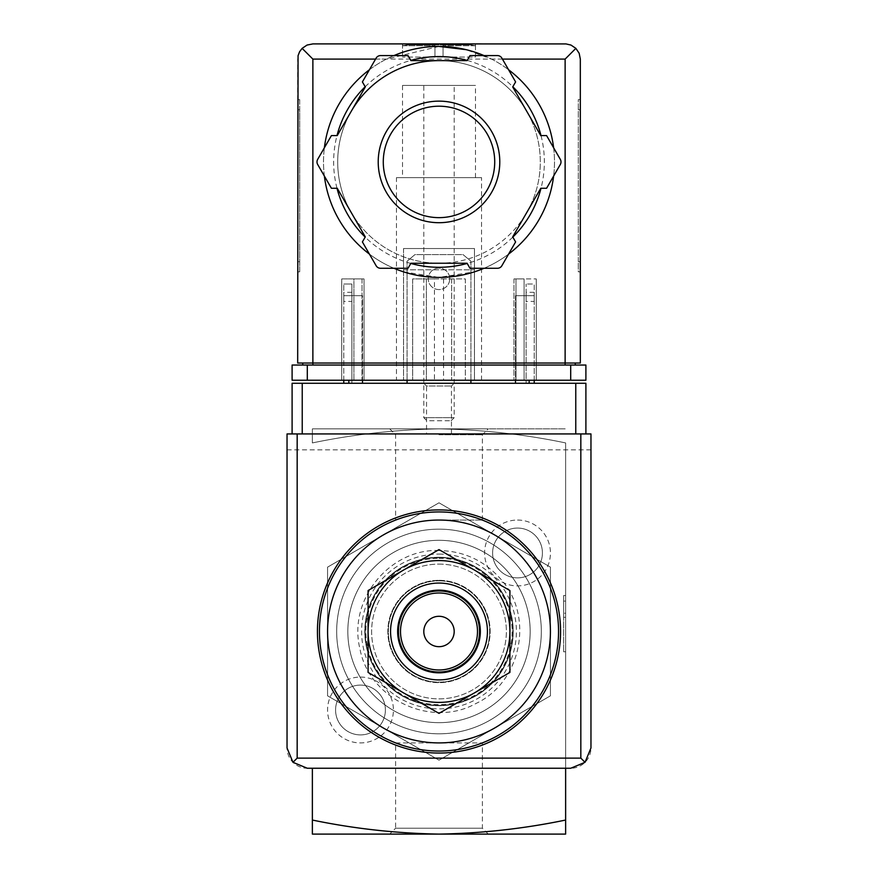 <?xml version="1.0" encoding="UTF-8"?>
<svg xmlns="http://www.w3.org/2000/svg" width="878" height="878" viewBox="0 0 878 878"><rect width="100%" height="100%" fill="white"/><g stroke="black" fill="none" stroke-linecap="round" stroke-linejoin="round"><path stroke-width="0.66" stroke-dasharray="4.39 3.29" d="M565.63 820.041L565.63 834.1L439 834.1C481.945 833.354 524.155 828.667 565.63 820.041L565.63 442.929C524.166 434.303 481.956 429.616 439 428.87C396.055 429.616 353.845 434.303 312.37 442.929L312.37 428.87L439 428.87L312.37 428.87L312.37 442.929C353.834 434.303 396.044 429.616 439 428.87L565.63 428.87L439 428.87C481.945 429.616 524.155 434.303 565.63 442.929L565.63 768.25M565.63 601.09L565.63 651.75L565.63 601.09L565.63 617.3L565.63 601.09L563.61 601.09L563.61 617.3L563.61 595.525L563.61 651.75L563.61 601.09L565.63 601.09M565.63 613.25L565.63 595.525L565.63 613.25L563.61 613.25L565.63 613.25M509.92 590.543L474.46 570.074A70.92 70.92 0 0 1 509.92 631.48L509.92 590.543M439 549.595L403.54 570.074A70.92 70.92 0 0 1 474.46 570.074L439 549.595M403.54 570.074L368.08 590.543L368.08 631.48A70.92 70.92 0 0 1 403.54 570.074M509.92 672.427L509.92 631.48A70.92 70.92 0 0 1 474.46 692.896L509.92 672.427M368.08 631.48L368.08 672.427L403.54 692.896A70.92 70.92 0 0 1 368.08 631.48M439 713.375L474.46 692.896A70.92 70.92 0 0 1 403.54 692.896L439 713.375M439 580.83A50.65 50.65 0 0 1 482.867 656.81A50.65 50.65 0 0 1 395.133 656.81A50.65 50.65 0 0 1 439 580.83A50.65 50.65 0 0 0 388.35 631.48A50.65 50.65 0 0 0 439 682.14A50.65 50.65 0 0 0 489.65 631.48A50.65 50.65 0 0 0 439 580.83M327.56 695.826L327.56 567.144L439 502.809L550.44 567.144L550.44 695.826L439 760.161L327.56 695.826L383.28 727.994A111.44 111.44 0 0 1 383.28 534.976A111.44 111.44 0 0 1 550.44 631.48A111.44 111.44 0 0 1 383.28 727.994L439 760.161L550.44 695.826L550.44 567.144L439 502.809L327.56 567.144L327.56 695.826M439 564.115A67.365 67.365 0 0 1 497.343 665.173A67.365 67.365 0 0 1 380.657 665.173A67.365 67.365 0 0 1 439 564.115A67.365 67.365 0 0 1 497.343 665.173A67.365 67.365 0 0 1 380.657 665.173A67.365 67.365 0 0 1 439 564.115M439 558.386A73.104 73.104 0 0 1 502.315 668.037A73.104 73.104 0 0 1 375.685 668.037A73.104 73.104 0 0 1 439 558.386M439 557.629A73.851 73.851 0 0 1 502.962 668.41A73.851 73.851 0 0 1 375.038 668.41A73.851 73.851 0 0 1 439 557.629A73.851 73.851 0 0 1 502.962 668.41A73.851 73.851 0 0 1 375.038 668.41A73.851 73.851 0 0 1 439 557.629M439 554.084A77.396 77.396 0 0 1 506.024 670.188A77.396 77.396 0 0 1 371.976 670.188A77.396 77.396 0 0 1 439 554.084M395.605 742.92L482.395 742.92L395.605 742.92L395.605 828.217L482.395 828.217L395.605 828.217L389.722 834.1L488.278 834.1L389.722 834.1M439 520.05L482.395 520.05L439 520.05A111.44 111.44 0 0 1 535.503 687.2A111.44 111.44 0 0 1 342.497 687.2A111.44 111.44 0 0 1 494.72 534.976A111.44 111.44 0 0 1 494.72 727.994A111.44 111.44 0 0 1 327.56 631.48A111.44 111.44 0 0 1 439 520.05A111.44 111.44 0 0 1 535.503 687.2A111.44 111.44 0 0 1 342.497 687.2A111.44 111.44 0 0 1 439 520.05M439 434.753L482.395 434.753L439 434.753M482.395 520.05L482.395 434.753L488.278 428.87L389.722 428.87L488.278 428.87M439 834.1L312.37 834.1L312.37 820.041C353.834 828.667 396.044 833.354 439 834.1M517.515 520.05A32.925 32.925 0 0 1 546.028 569.438A32.925 32.925 0 0 1 489.002 569.438A32.925 32.925 0 0 1 517.515 520.05M360.485 677.07A32.925 32.925 0 0 1 388.998 726.457A32.925 32.925 0 0 1 331.972 726.457A32.925 32.925 0 0 1 360.485 677.07M312.37 820.041L312.37 768.25M439 509.92A121.57 121.57 0 0 1 544.283 692.27A121.57 121.57 0 0 1 333.717 692.27A121.57 121.57 0 0 1 439 509.92M439 529.16A102.32 102.32 0 0 1 527.612 682.645A102.32 102.32 0 0 1 350.388 682.645A102.32 102.32 0 0 1 439 529.16A102.32 102.32 0 0 1 527.612 682.645A102.32 102.32 0 0 1 350.388 682.645A102.32 102.32 0 0 1 439 529.16A102.32 102.32 0 0 1 527.612 682.645A102.32 102.32 0 0 1 350.388 682.645A102.32 102.32 0 0 1 439 529.16A102.32 102.32 0 0 1 527.612 682.645A102.32 102.32 0 0 1 350.388 682.645A102.32 102.32 0 0 1 439 529.16M439 616.29A15.2 15.2 0 0 1 454.2 631.48A15.2 15.2 0 0 1 439 646.68A15.2 15.2 0 0 1 423.8 631.48A15.2 15.2 0 0 1 439 616.29M439 590.96A40.52 40.52 0 0 1 474.098 651.75A40.52 40.52 0 0 1 403.902 651.75A40.52 40.52 0 0 1 439 590.96M565.63 651.75L563.61 651.75L565.63 651.75M565.63 617.3L563.61 617.3L565.63 617.3M565.63 595.525L563.61 595.525M360.485 685.092A24.902 24.902 0 0 1 382.051 722.451A24.902 24.902 0 0 1 338.919 722.451A24.902 24.902 0 0 1 360.485 685.092A24.902 24.902 0 0 1 382.051 722.451A24.902 24.902 0 0 1 338.919 722.451A24.902 24.902 0 0 1 360.485 685.092M517.515 528.062A24.902 24.902 0 0 1 539.081 565.421A24.902 24.902 0 0 1 495.949 565.421A24.902 24.902 0 0 1 517.515 528.062A24.902 24.902 0 0 1 539.081 565.421A24.902 24.902 0 0 1 495.949 565.421A24.902 24.902 0 0 1 517.515 528.062M343.77 380.24L343.77 295.677L348.84 295.677L343.77 295.677L343.77 284L343.77 295.677L351.88 295.677L351.88 284L343.77 284L351.88 284L351.88 295.677L362.515 295.677L348.84 295.677L362.515 295.677L362.515 383.28L343.77 383.28L362.515 383.28L362.515 295.677L351.88 295.677L351.88 383.28L351.88 295.677L343.77 295.677L343.77 383.28M534.23 380.24L534.23 295.677L515.485 295.677L526.12 295.677L526.12 284L526.12 295.677L534.23 295.677L529.16 295.677L534.23 295.677L534.23 284L526.12 284L534.23 284L534.23 383.28L515.485 383.28L534.23 383.28M423.8 383.28L454.2 383.28L423.8 383.28L426.543 386.024L451.457 386.024L426.543 386.024L426.543 433.93L451.457 433.93L426.543 433.93M292.1 433.93L292.1 383.28L585.9 383.28L585.9 433.93L292.1 433.93L585.9 433.93M407.085 383.28L470.915 383.28L470.915 261.205L463.068 254.62L414.932 254.62L407.085 261.205L407.085 383.28L470.915 383.28M590.96 747.99L590.96 433.93L287.04 433.93L287.04 747.99A20.26 20.26 0 0 0 307.3 768.25L570.7 768.25A20.26 20.26 0 0 0 590.96 747.99M439 540.31A91.18 91.18 0 0 1 517.965 677.07A91.18 91.18 0 0 1 360.035 677.07A91.18 91.18 0 0 1 439 540.31A91.18 91.18 0 0 1 517.965 677.07A91.18 91.18 0 0 1 360.035 677.07A91.18 91.18 0 0 1 439 540.31M590.96 449.843L287.04 449.843M470.915 380.24L470.915 261.205L463.068 254.62L414.932 254.62L407.085 261.205L407.085 380.24M449.734 278.831A10.734 10.734 0 0 0 433.633 269.535A10.734 10.734 0 0 0 433.633 288.138A10.734 10.734 0 0 0 449.734 278.831A10.734 10.734 0 0 0 433.633 269.535A10.734 10.734 0 0 0 433.633 288.138A10.734 10.734 0 0 0 449.734 278.831M343.77 301.428L343.77 292.308L343.77 301.428L351.88 301.428L351.88 292.308L351.88 301.428M362.515 380.24L362.515 383.28M515.485 383.28L515.485 295.677L529.16 295.677L515.485 295.677L515.485 380.24M526.12 295.677L526.12 383.28L526.12 295.677M526.12 301.428L526.12 292.308L526.12 301.428L534.23 301.428L534.23 292.308L534.23 301.428M439 580.325A51.165 51.165 0 0 1 483.306 657.062A51.165 51.165 0 0 1 394.694 657.062A51.165 51.165 0 0 1 439 580.325A51.165 51.165 0 0 1 483.306 657.062A51.165 51.165 0 0 1 394.694 657.062A51.165 51.165 0 0 1 439 580.325M439 557.278A74.213 74.213 0 0 1 503.27 668.586A74.213 74.213 0 0 1 374.73 668.586A74.213 74.213 0 0 1 439 557.278A74.213 74.213 0 0 1 503.27 668.586A74.213 74.213 0 0 1 374.73 668.586A74.213 74.213 0 0 1 439 557.278M402.53 43.9L475.47 43.9L402.53 43.9L402.53 57.07L402.53 44.91M402.75 45.755L402.75 44.91L402.75 45.755L434.95 45.755L402.75 45.755L406.832 44.91L439 44.91L406.832 44.91L434.95 44.91L406.832 44.91L402.75 45.755M434.95 45.755L434.95 44.91L434.95 45.755L434.95 44.91L471.168 44.91L443.05 44.91L471.168 44.91L443.05 44.91L443.05 45.755L443.05 44.91L434.95 44.91L434.95 45.755M475.25 45.755L443.05 45.755L475.25 45.755L475.25 44.91L475.25 45.755L471.168 44.91L475.25 45.755M443.05 45.755L443.05 44.91L443.05 45.755M402.53 85.44L475.47 85.44L402.53 85.44L402.53 177.63L475.47 177.63L402.53 177.63M439 46.435L386.419 59.1A115.49 115.49 0 0 0 349.279 234.645A115.49 115.49 0 0 0 528.721 234.645A115.49 115.49 0 0 0 491.581 59.1L466.064 49.651M403.54 271.84L438.989 277.415L464.089 274.66L474.46 271.84L439 277.415L413.933 274.66L403.54 271.84L403.54 269.82L474.46 269.82L403.54 269.82M302.131 48.356L307.059 45.052L312.875 43.9L565.125 43.9L570.941 45.052L575.869 48.356L565.125 59.1L312.875 59.1L302.131 48.356L301.538 48.97L298.827 53.284L297.675 59.1L297.675 363.02L575.255 363.02L575.255 365.05L302.745 365.05L575.255 365.05M297.675 109.75L297.675 271.84L297.675 99.62L297.675 109.75L299.705 109.75L299.705 99.62L297.675 99.62L299.705 99.62L299.705 271.84L297.675 271.84L299.705 271.84L299.705 109.75L297.675 109.75M380.525 55.577A5.07 5.07 0 0 0 376.135 58.113L362.394 81.917L365.303 86.955L351.266 111.265A101.31 101.31 0 0 1 439 60.615L410.926 60.615L408.018 55.577L380.525 55.577M467.074 60.615L439 60.615A101.31 101.31 0 0 1 526.734 111.265L512.697 86.955L515.606 81.917L501.865 58.113A5.07 5.07 0 0 0 497.475 55.577L469.982 55.577L467.074 60.615M540.771 135.585L526.734 111.265A101.31 101.31 0 0 1 526.734 212.575L540.771 188.265L546.588 188.265L560.329 164.46A5.07 5.07 0 0 0 560.329 159.39L546.588 135.585L540.771 135.585M351.266 111.265L337.229 135.585L331.412 135.585L317.671 159.39A5.07 5.07 0 0 0 317.671 164.46L331.412 188.265L337.229 188.265L351.266 212.575A101.31 101.31 0 0 1 351.266 111.265A101.31 101.31 0 0 0 404.352 257.122A101.31 101.31 0 0 0 538.774 179.518A101.31 101.31 0 0 0 439 60.615M512.697 236.895L526.734 212.575A101.31 101.31 0 0 1 439 263.235L467.074 263.235L469.982 268.273L497.475 268.273A5.07 5.07 0 0 0 501.865 265.738L515.606 241.933L512.697 236.895M410.926 263.235L439 263.235A101.31 101.31 0 0 1 351.266 212.575L365.303 236.895L362.394 241.933L376.135 265.738A5.07 5.07 0 0 0 380.525 268.273L408.018 268.273L410.926 263.235M580.325 261.71L580.325 109.75L580.325 261.71L578.295 261.71L578.295 271.84L580.325 271.84L578.295 271.84L578.295 99.62L580.325 99.62L580.325 109.75L580.325 99.62L578.295 99.62L578.295 261.71L580.325 261.71M575.869 48.356L579.173 53.284L580.325 59.1L580.325 363.02L302.745 363.02L302.745 365.05M570.7 365.05L292.1 365.05L292.1 380.24L585.9 380.24L585.9 365.05L570.7 365.05L570.7 380.24M474.46 380.24L403.54 380.24L474.46 380.24L474.46 248.54L474.46 380.24M434.445 278.93L465.34 278.93L465.34 380.24L465.34 278.93L412.66 278.93L412.66 380.24L412.66 278.93L426.335 278.93L426.335 380.24L412.66 380.24L465.34 380.24L426.335 380.24L426.335 278.93L434.445 278.93L434.445 380.24M364.03 380.24L341.74 380.24L364.03 380.24L362.01 380.24L364.03 380.24L364.03 278.93L341.74 278.93L341.74 380.24L341.74 278.93L364.03 278.93L364.03 380.24L364.03 278.93L353.9 278.93L353.9 380.24L362.01 380.24L353.9 380.24L353.9 278.93L364.03 278.93L364.03 380.24M536.26 380.24L513.97 380.24L536.26 380.24L536.26 278.93L536.26 380.24M515.99 380.24L524.1 380.24L515.99 380.24L515.99 278.93L524.1 278.93L524.1 380.24L524.1 278.93L513.97 278.93L513.97 380.24L513.97 278.93L515.99 278.93L515.99 380.24M396.45 380.24L481.55 380.24L396.45 380.24L396.45 177.63L481.55 177.63L396.45 177.63M302.745 363.02L565.125 363.02L565.125 365.05M575.255 363.02L565.125 363.02L565.125 59.1M484.041 55.577A115.49 115.49 0 0 1 508.571 69.746A115.49 115.49 0 0 0 484.041 55.577M553.623 147.756A115.49 115.49 0 0 1 553.623 176.083A115.49 115.49 0 0 0 553.623 147.756M508.571 254.104A115.49 115.49 0 0 1 484.041 268.273A115.49 115.49 0 0 0 508.571 254.104M393.959 268.273A115.49 115.49 0 0 1 369.429 254.104A115.49 115.49 0 0 0 393.959 268.273M324.377 176.083A115.49 115.49 0 0 1 324.377 147.756A115.49 115.49 0 0 0 324.377 176.083M369.429 69.746A115.49 115.49 0 0 1 393.959 55.577A115.49 115.49 0 0 0 369.429 69.746M513.97 278.93L513.97 380.24L513.97 278.93L536.26 278.93L513.97 278.93M451.665 278.93L451.665 380.24L451.665 278.93M403.54 248.54L403.54 380.24L403.54 248.54L474.46 248.54L403.54 248.54M439 101.135A60.78 60.78 0 0 1 491.636 192.315A60.78 60.78 0 0 1 386.364 192.315A60.78 60.78 0 0 1 439 101.135M423.8 85.44L454.2 85.44L423.8 85.44L423.8 417.665L454.2 417.665L423.8 417.665L426.906 420.76L451.094 420.76L426.906 420.76M475.47 44.91L475.47 57.07L434.95 57.07L434.95 44.91L434.95 57.07L402.53 57.07L434.95 57.07L434.95 44.91L434.95 57.07L443.05 57.07L443.05 44.91L443.05 57.07L475.47 57.07L475.47 43.9M443.05 57.07L443.05 44.91L443.05 57.07M348.84 380.24L348.84 383.28M529.16 380.24L529.16 383.28M386.419 59.1L375.575 59.1M502.425 59.1L491.581 59.1M312.875 59.1L312.875 365.05M307.3 365.05L307.3 380.24M467.195 60.406A105.36 105.36 0 0 1 512.818 86.746M541.013 135.585A105.36 105.36 0 0 1 541.013 188.265M512.818 237.104A105.36 105.36 0 0 1 467.195 263.444M410.805 263.444A105.36 105.36 0 0 1 365.182 237.104M336.987 188.265A105.36 105.36 0 0 1 336.987 135.585M365.182 86.746A105.36 105.36 0 0 1 410.805 60.406M362.01 278.93L362.01 380.24L362.01 278.93M443.555 278.93L443.555 380.24M578.295 109.75L580.325 109.75L578.295 109.75M299.705 261.71L297.675 261.71L299.705 261.71M439 550.539C390.6 548.443 347.479 599.202 360.002 649.138C369.342 699.239 431.197 728.345 475.744 703.607C521.949 682.107 534.757 614.951 499.714 577.954C483.405 560.12 463.167 550.978 439 550.539M488.278 834.1L482.395 828.217L482.395 742.92M389.722 428.87L395.605 434.753L395.605 520.05M534.23 292.308L526.12 292.308M351.88 292.308L343.77 292.308M451.457 433.93L451.457 386.024L454.2 383.28M475.47 177.63L475.47 85.44M481.55 380.24L481.55 177.63M474.46 271.84L474.46 269.82M451.094 420.76L454.2 417.665L454.2 85.44"/><path stroke-width="1.32" d="M565.63 820.041C524.166 828.667 481.956 833.354 439 834.1C396.055 833.354 353.845 828.667 312.37 820.041L312.37 834.1L565.63 834.1L565.63 768.25M312.37 820.041L312.37 768.25M439 520.05A111.44 111.44 0 0 1 535.503 687.2A111.44 111.44 0 0 1 342.497 687.2A111.44 111.44 0 0 1 439 520.05M439 509.92A121.57 121.57 0 0 1 544.283 692.27A121.57 121.57 0 0 1 333.717 692.27A121.57 121.57 0 0 1 439 509.92M368.08 672.427L368.08 590.543L439 549.595L509.92 590.543L509.92 672.427L439 713.375L368.08 672.427M439 616.29A15.2 15.2 0 0 1 452.159 639.085A15.2 15.2 0 0 1 425.841 639.085A15.2 15.2 0 0 1 439 616.29M439 592.99A38.5 38.5 0 0 1 472.342 650.73A38.5 38.5 0 0 1 405.658 650.73A38.5 38.5 0 0 1 439 592.99M439 590.96A40.52 40.52 0 0 1 474.098 651.75A40.52 40.52 0 0 1 403.902 651.75A40.52 40.52 0 0 1 439 590.96M439 590.148A41.332 41.332 0 0 1 474.8 652.156A41.332 41.332 0 0 1 403.2 652.156A41.332 41.332 0 0 1 439 590.148M439 583.058A48.422 48.422 0 0 1 480.935 655.701A48.422 48.422 0 0 1 397.065 655.701A48.422 48.422 0 0 1 439 583.058M474.46 570.074A70.92 70.92 0 0 1 474.46 692.896A70.92 70.92 0 0 1 368.08 631.48A70.92 70.92 0 0 1 474.46 570.074M585.9 433.93L585.9 383.28L292.1 383.28L292.1 433.93M292.978 762.313L307.3 768.25L570.7 768.25L585.022 762.313L590.96 747.99L590.96 433.93L287.04 433.93L287.04 747.99L292.978 762.313L297.17 758.12L297.17 433.93M585.022 762.313L580.83 758.12L297.17 758.12M407.085 380.24L407.085 383.28M470.915 383.28L470.915 380.24M343.77 380.24L343.77 383.28M362.515 380.24L362.515 383.28M515.485 380.24L515.485 383.28M534.23 380.24L534.23 383.28M466.064 49.651L439 46.435A115.49 115.49 0 0 1 484.041 55.577A115.49 115.49 0 0 0 393.959 55.577A115.49 115.49 0 0 1 439 46.435M375.575 59.1L312.875 59.1L302.131 48.356L299.574 51.747L298.059 55.72L297.675 363.02L312.875 363.02L312.875 365.05M302.131 48.356L307.059 45.052L312.875 43.9L565.981 43.922L570.941 45.052L575.869 48.356L565.125 59.1L502.425 59.1M575.869 48.356L579.173 53.284L580.325 59.1L580.325 363.02L312.875 363.02L312.875 59.1M307.3 380.24L292.1 380.24L292.1 365.05L307.3 365.05L307.3 380.24L585.9 380.24L585.9 365.05L307.3 365.05M302.745 363.02L302.745 365.05M575.255 363.02L575.255 365.05M351.266 111.265A101.31 101.31 0 0 1 439 60.615M508.571 69.746A115.49 115.49 0 0 1 553.623 147.756A115.49 115.49 0 0 0 508.571 69.746M553.623 176.083A115.49 115.49 0 0 1 508.571 254.104A115.49 115.49 0 0 0 553.623 176.083M484.041 268.273A115.49 115.49 0 0 1 393.959 268.273A115.49 115.49 0 0 0 484.041 268.273M369.429 254.104A115.49 115.49 0 0 1 324.377 176.083A115.49 115.49 0 0 0 369.429 254.104M324.377 147.756A115.49 115.49 0 0 1 369.429 69.746A115.49 115.49 0 0 0 324.377 147.756M331.412 135.585L317.671 159.39A5.07 5.07 0 0 0 317.671 164.46L331.412 188.265L337.229 188.265L365.303 236.895L362.394 241.933L376.135 265.738A5.07 5.07 0 0 0 380.525 268.273L408.018 268.273L410.926 263.235L467.074 263.235L469.982 268.273L497.475 268.273A5.07 5.07 0 0 0 501.865 265.738L515.606 241.933L512.697 236.895L540.771 188.265L546.588 188.265L560.329 164.46A5.07 5.07 0 0 0 560.329 159.39L546.588 135.585L540.771 135.585L512.697 86.955L515.606 81.917L501.865 58.113A5.07 5.07 0 0 0 497.475 55.577L469.982 55.577L467.074 60.615L410.926 60.615L408.018 55.577L380.525 55.577A5.07 5.07 0 0 0 376.135 58.113L362.394 81.917L365.303 86.955L337.229 135.585L331.412 135.585M439 106.205A55.72 55.72 0 0 1 487.257 189.78A55.72 55.72 0 0 1 390.743 189.78A55.72 55.72 0 0 1 439 106.205A55.72 55.72 0 0 1 487.257 189.78A55.72 55.72 0 0 1 390.743 189.78A55.72 55.72 0 0 1 439 106.205A55.72 55.72 0 0 1 487.257 189.78A55.72 55.72 0 0 1 390.743 189.78A55.72 55.72 0 0 1 439 106.205M439 511.94A119.54 119.54 0 0 1 542.527 691.26A119.54 119.54 0 0 1 335.473 691.26A119.54 119.54 0 0 1 439 511.94M580.83 758.12L580.83 433.93M302.23 383.28L302.23 433.93M575.77 383.28L575.77 433.93M348.84 380.24L348.84 383.28M529.16 380.24L529.16 383.28M570.7 365.05L570.7 380.24M565.125 59.1L565.125 365.05M410.805 60.406A105.36 105.36 0 0 1 467.195 60.406M512.818 86.746A105.36 105.36 0 0 1 541.013 135.585M541.013 188.265A105.36 105.36 0 0 1 512.818 237.104M467.195 263.444A105.36 105.36 0 0 1 410.805 263.444M365.182 237.104A105.36 105.36 0 0 1 336.987 188.265M336.987 135.585A105.36 105.36 0 0 1 365.182 86.746M439 101.135A60.78 60.78 0 0 1 491.636 192.315A60.78 60.78 0 0 1 386.364 192.315A60.78 60.78 0 0 1 439 101.135"/></g></svg>
